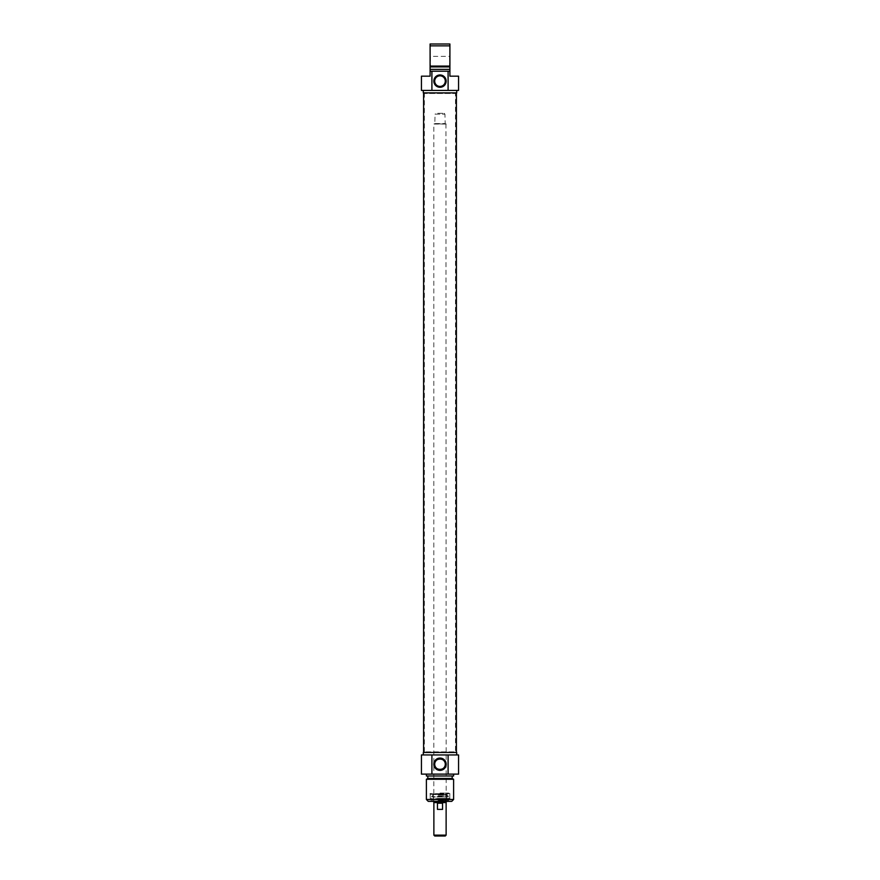 <?xml version="1.0" encoding="UTF-8"?>
<svg xmlns="http://www.w3.org/2000/svg" width="880" height="880" viewBox="0 0 880 880"><rect width="100%" height="100%" fill="white"/><g stroke="black" fill="none" stroke-linecap="round" stroke-linejoin="round"><path stroke-width="0.66" stroke-dasharray="4.4 3.3" d="M455.631 92.884L424.369 92.884L455.631 92.884L455.466 93.5L424.534 93.5L455.466 93.5L455.466 751.85L424.534 751.85L455.466 751.85L455.631 752.466L424.369 752.466L455.631 752.466M456.401 752.466L423.599 752.466L456.401 752.466M456.401 92.884L423.599 92.884L456.401 92.884M433.818 801.35L433.818 124.069L446.182 124.069L434.06 123.816M434.808 123.816L445.192 123.816L434.808 123.816L435.05 114.169L444.95 114.169L435.05 114.169L435.919 113.3L444.081 113.3L435.919 113.3M446.182 802.582L433.818 802.582M445.258 836L434.742 836M433.873 835.131L446.127 835.131M433.873 802.582L446.127 802.582L433.873 802.582M442.552 803.209L437.448 803.209L437.448 809.391L442.552 809.391L442.552 803.209L437.448 803.209L442.552 803.209M437.448 809.391L442.552 809.391L437.448 809.391M440 793.43L449.779 793.43L440 793.43M440 793.056L448.657 793.056L440 793.056M440 800.976L448.723 800.976L440 800.976M437.723 799.865L448.723 799.865L437.723 799.865M440 798.622L430.221 798.622L440 798.622M437.47 798.622L449.713 798.622L437.47 798.622M440 801.35L430.903 801.35L440 801.35M451.759 801.35L428.241 801.35M426.393 799.491L453.607 799.491M453.607 779.273L426.393 779.273M456.709 752.466L423.291 752.466M440 754.941L423.291 754.941L440 754.941M421.443 754.941L458.557 754.941M452.188 778.459L427.812 778.459M440 775.984L452.188 775.984L440 775.984M453.607 775.984L426.393 775.984M440 774.125L453.607 774.125L440 774.125M458.557 774.125L421.443 774.125M438.328 801.108L446.435 801.108L438.328 801.108M438.295 794.541L446.556 794.541L438.295 794.541M441.804 794.541L433.07 794.541L441.804 794.541M437.822 795.993L448.371 795.993L437.822 795.993M437.822 793.925L448.382 793.925L437.822 793.925M442.574 793.925L430.133 793.925L442.574 793.925M442.596 794.299L430.034 794.299L442.596 794.299M437.789 800.107L448.481 800.107L437.789 800.107M438.207 801.35L446.864 801.35L438.207 801.35M438.086 800.107L447.348 800.107L438.086 800.107M438.306 801.35L446.501 801.35L438.306 801.35M438.306 801.108L446.501 801.108L438.306 801.108M438.207 798.622L446.864 798.622L438.207 798.622M438.207 796.873L446.864 796.873L438.207 796.873M430.1 56.133L430.353 66.275L430.353 56.375L449.647 56.375L449.647 66.275L449.9 56.133M449.9 56.122L449.9 66.517L449.9 56.122M449.9 66.517L430.1 66.517L430.1 56.122L430.1 66.517M421.443 76.175L430.1 76.175L430.1 44L449.9 44L449.9 76.175L458.557 76.175M449.9 69.366L430.1 69.366M449.9 71.225L430.1 71.225M458.557 90.409L421.443 90.409M438.141 86.086A5.302 5.302 0 0 0 445.148 82.379A5.302 5.302 0 0 0 440.627 75.867A5.302 5.302 0 0 0 438.141 86.086M449.9 45.859L430.1 45.859M430.1 66.077L449.9 66.077M423.291 92.884L456.709 92.884M440 90.409L456.709 90.409L440 90.409M430.1 66.891L449.9 66.891M435.05 123.574L444.95 123.574L435.05 123.574M440 798.38L450.021 798.38L440 798.38M440 793.672L429.979 793.672L440 793.672M438.383 800.789L446.204 800.789L438.383 800.789M438.383 795.036L446.204 795.036L438.383 795.036M442.024 796.642L432.245 796.642L442.024 796.642M437.404 798.38L449.966 798.38L437.404 798.38M424.369 92.884L424.369 752.466M445.94 123.816L446.182 801.35M444.081 113.3L444.95 114.169L445.192 123.816M431.519 800.107L430.903 801.35M448.481 800.107L449.097 801.35M449.779 793.43L449.779 798.622M430.221 793.43L430.221 798.622M446.556 794.541L446.435 801.108M433.444 794.541L433.565 801.108M433.07 794.541L431.783 796.961L448.217 796.961L448.382 793.925M446.93 794.541L448.217 796.961L431.783 796.961L431.618 793.925M430.133 793.925L430.287 798.622M449.867 793.925L449.713 798.622M446.864 801.35L447.348 800.107M433.136 801.35L432.652 800.107"/><path stroke-width="1.32" d="M456.401 752.466L456.401 92.884M433.818 801.35L433.818 802.582L446.182 802.582L446.182 801.35M433.873 835.131L434.742 836L445.258 836L446.127 835.131L433.873 835.131L433.873 802.582M442.552 809.391L437.448 809.391L437.448 803.209L442.552 803.209L442.552 809.391M445.302 764.225C445.665 771.056 434.335 771.056 434.698 764.225C434.335 757.394 445.665 757.394 445.302 764.225A5.302 5.302 0 0 1 437.349 768.812A5.302 5.302 0 0 1 437.349 759.638A5.302 5.302 0 0 1 445.302 764.225M426.393 799.491L428.241 801.35L451.759 801.35L453.607 799.491L426.393 799.491L426.393 779.273L453.607 779.273L453.607 799.491M446.171 764.225A6.171 6.171 0 0 0 436.92 758.89A6.171 6.171 0 0 0 436.92 769.56A6.171 6.171 0 0 0 446.171 764.225M448.096 754.941L421.443 754.941L421.443 774.125L458.557 774.125L458.557 754.941L448.096 754.941L448.096 774.125M431.904 774.125L431.904 754.941M423.291 754.941L423.291 752.466L456.709 752.466L456.709 754.941M426.393 779.273L427.812 778.459L452.188 778.459L453.607 779.273M426.393 774.125L426.393 775.984L453.607 775.984L453.607 774.125M449.9 71.225L448.096 71.225L448.096 90.409L458.557 90.409L458.557 76.175L449.9 76.175L449.9 44L430.1 44L430.1 76.175L421.443 76.175L421.443 90.409L431.904 90.409L431.904 71.225L430.1 71.225M430.1 45.859L449.9 45.859M449.9 66.077L430.1 66.077M449.9 66.891L430.1 66.891M449.9 69.366L430.1 69.366M448.096 71.225L431.904 71.225M434.698 81.125A5.302 5.302 0 0 1 442.651 76.538A5.302 5.302 0 0 1 442.651 85.712A5.302 5.302 0 0 1 434.698 81.125M433.829 81.125A6.171 6.171 0 0 0 443.08 86.46A6.171 6.171 0 0 0 443.08 75.79A6.171 6.171 0 0 0 433.829 81.125M431.904 90.409L448.096 90.409M456.709 90.409L456.709 92.884L423.291 92.884L423.291 90.409M423.599 752.466L423.599 92.884M446.127 835.131L446.127 802.582M452.188 778.459L452.188 775.984M427.812 778.459L427.812 775.984"/></g></svg>

